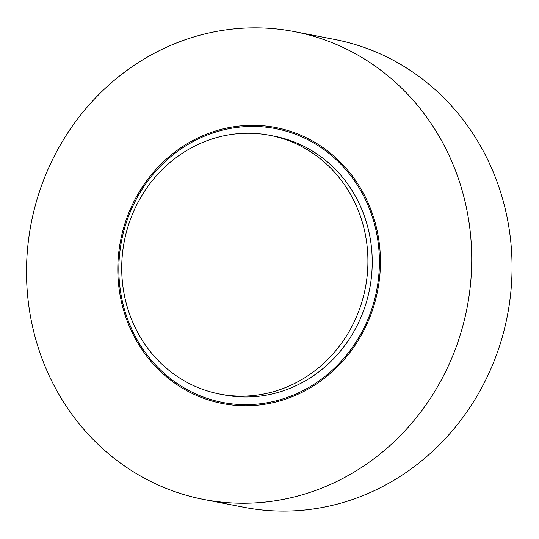 <?xml version="1.0" encoding="UTF-8"?>
<svg xmlns="http://www.w3.org/2000/svg" width="539" height="539" viewBox="0 0 539 539"><rect width="100%" height="100%" fill="white"/><g stroke="black" fill="none" stroke-linecap="round" stroke-linejoin="round"><path stroke-width="0.81" d="M294.712 31.666L335.036 39.529A238.272 221.994 101 0 1 507.34 315.874A238.272 221.994 101 0 1 243.857 507.266L203.533 499.41A238.272 221.994 101 0 1 27.529 294.53A238.272 221.994 101 0 1 162.919 48.914A238.272 221.994 101 0 1 294.712 31.666A238.272 221.994 101 0 1 467.017 308.012A238.272 221.994 101 0 1 203.533 499.41M198.669 138.759A139.453 129.926 101 0 1 275.806 128.666A139.453 129.926 101 0 1 376.646 290.393A139.453 129.926 101 0 1 222.445 402.411A139.453 129.926 101 0 1 119.436 282.51A139.453 129.926 101 0 1 198.669 138.759M299.974 393.315A140.551 130.95 -79 0 0 379.833 248.432A140.551 130.95 -79 0 0 276.015 127.588A140.551 130.95 -79 0 0 120.595 240.482A140.551 130.95 -79 0 0 222.23 403.489A140.551 130.95 -79 0 0 299.974 393.315M219.609 394.029L223.914 394.865A131.765 122.764 -79 0 0 296.794 385.331A131.765 122.764 -79 0 0 371.667 249.503A131.765 122.764 -79 0 0 274.331 136.205L270.026 135.37A131.765 122.764 -79 0 0 124.32 241.209A131.765 122.764 -79 0 0 219.609 394.029A131.765 122.764 -79 0 0 292.488 384.489A131.765 122.764 -79 0 0 367.355 248.661A131.765 122.764 -79 0 0 270.026 135.37"/></g></svg>
